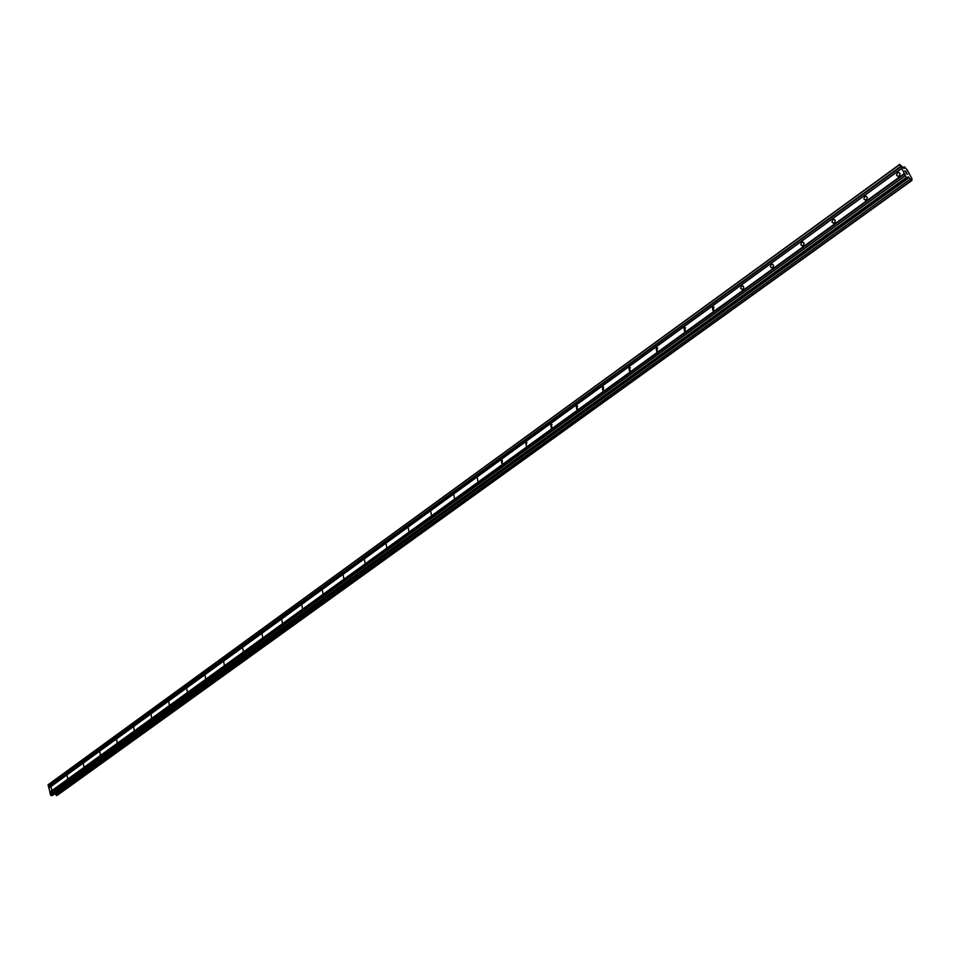 <?xml version="1.0" encoding="UTF-8"?>
<svg xmlns="http://www.w3.org/2000/svg" width="960" height="960" viewBox="0 0 960 960"><rect width="100%" height="100%" fill="white"/><g stroke="black" fill="none" stroke-linecap="round" stroke-linejoin="round"><path stroke-width="1.44" d="M51.24 787.26L51.624 789.84L51.24 787.26M67.188 775.68L67.584 778.284L67.188 775.68M83.412 763.908L83.808 766.524L83.412 763.908M99.9 751.932L100.308 754.572L99.9 751.932M116.688 739.752L117.096 742.404L116.688 739.752M133.752 727.356L134.172 730.032L133.752 727.356M151.128 714.744L151.548 717.432L151.128 714.744M168.804 701.904L169.236 704.616L168.804 701.904M186.804 688.848L187.236 691.572L186.804 688.848M205.116 675.54L205.56 678.3L205.116 675.54M223.776 662.004L224.22 664.776L223.776 662.004M242.772 648.216L243.228 651L242.772 648.216M262.116 634.164L262.584 636.984L262.116 634.164M281.82 619.86L282.3 622.692L281.82 619.86M301.908 605.28L302.388 608.136L301.908 605.28M322.368 590.424L322.86 593.304L322.368 590.424M343.224 575.28L343.716 578.184L343.224 575.28M364.488 559.848L364.992 562.764L364.488 559.848M386.172 544.104L386.676 547.044L386.172 544.104M408.276 528.048L408.792 531.024L408.276 528.048M430.836 511.68L431.352 514.668L430.836 511.68M453.84 494.976L454.368 497.988L453.84 494.976M477.324 477.936L477.852 480.972L477.324 477.936M501.288 460.536L501.852 460.308L502.392 463.368L501.816 463.596L501.288 460.536M525.744 442.776L526.344 442.536L526.284 445.872L525.744 442.776M550.716 424.644L551.34 424.392L551.892 427.512L551.268 427.764L550.716 424.644M576.228 406.128L576.876 405.864L577.428 409.008L576.78 409.272L576.228 406.128M602.292 387.204L602.964 386.94L603.516 390.108L602.844 390.372L602.292 387.204M628.92 367.884L629.616 367.608L630.18 370.8L629.472 371.076L628.92 367.884M656.124 348.12L656.868 347.832L657.42 351.06L656.688 351.348L656.124 348.12M683.94 327.936L684.708 327.636L685.272 330.888L684.504 331.176L683.94 327.936M712.38 307.284L713.196 306.972L713.748 310.248L712.944 310.56L712.38 307.284M741.468 286.164L742.884 285.924L743.748 287.064L743.352 288.672L742.032 289.476L740.604 288.252L741.468 286.164M771.228 264.564L772.692 264.312L773.556 265.464L773.16 267.084L771.792 267.9L770.352 266.676L771.228 264.564M801.684 242.46L803.196 242.196L804.072 243.348L803.652 244.992L802.248 245.82L800.784 244.584L801.684 242.46M832.848 219.828L834.42 219.564L835.296 220.728L834.876 222.372L833.412 223.224L831.924 221.976L832.848 219.828M864.756 196.668L866.388 196.38L867.276 197.556L866.844 199.212L865.308 200.1L863.82 198.828L864.756 196.668M897.432 172.944L899.124 172.644L900.024 173.832L899.58 175.5L897.984 176.4L896.472 175.128L897.432 172.944M899.664 164.412L48.228 784.668L50.604 795.228L52.296 795.576L907.908 178.524L906.336 177.384L899.664 164.412L904.14 168.48L904.668 167.016L907.416 170.208L912 178.848L911.832 180.54L908.052 176.832L907.908 178.524M54.708 793.836L57.024 795.504L911.832 180.54M906.12 171.444L904.812 170.772L906.816 172.752L905.58 171.288M905.916 171.912L904.8 170.76M905.568 172.104L904.968 170.964M906.804 172.74L906.12 171.456M907.644 174.336L906.252 173.508M48.792 788.124L901.668 168.552M49.812 792.132L904.296 173.532M48.936 787.884L901.692 168.348M48.636 786.672L900.888 166.836M48.36 786.432L900.552 166.452M48 785.04L899.64 164.724M865.8 196.296L867.012 196.872M898.524 172.548L899.796 173.208M903.372 168.048L904.188 167.46M903.048 167.664L904.248 166.8M56.52 795.516L911.412 180.324M55.632 794.748L910.332 179.064M907.92 178.368L909.048 177.564M907.968 177.768L908.76 177.204M51.024 795.588L906.852 177.972M50.604 795.228L906.336 177.384M50.244 793.836L905.424 175.644M50.4 793.584L905.436 175.44M50.088 792.372L904.644 173.928M502.452 460.428L501.852 460.308M526.98 442.68L526.344 442.536M552.012 424.548L551.34 424.392M577.596 406.044L576.876 405.864M603.72 387.144L602.964 386.94M630.42 367.824L629.616 367.608M657.708 348.096L656.868 347.832M685.608 327.924L684.708 327.636M714.144 307.296L713.196 306.972M743.316 286.212L742.32 285.84M773.172 264.648L772.116 264.228M803.724 242.58L802.608 242.112M834.996 219.996L833.82 219.468"/></g></svg>
